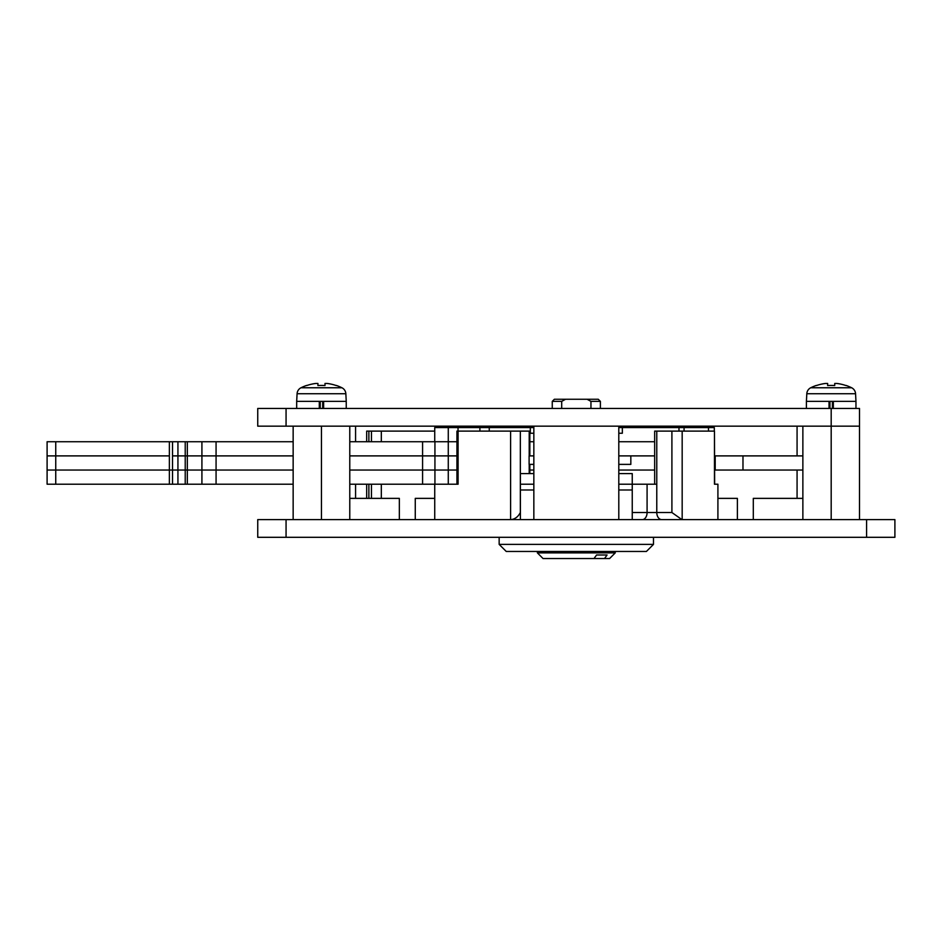 <?xml version="1.0" encoding="UTF-8"?>
<svg xmlns="http://www.w3.org/2000/svg" width="942" height="942" viewBox="0 0 942 942"><rect width="100%" height="100%" fill="white"/><g stroke="black" fill="none" stroke-linecap="round" stroke-linejoin="round"><path stroke-width="1.41" d="M717.91 498.365L737.386 498.365L737.386 519.607M415.269 519.607L415.269 498.365L434.733 498.365M349.776 498.365L399.337 498.365L399.337 519.607M257.743 519.607L286.062 519.607L286.062 537.305L257.743 537.305L257.743 519.607M866.581 519.607L894.9 519.607L894.9 537.305L866.581 537.305L866.581 519.607L286.062 519.607M866.581 537.305L286.062 537.305M802.867 519.607L802.867 426.161L859.504 426.161L859.504 519.607M682.514 426.161L682.514 427.574M797.073 426.161L797.073 455.893M797.073 470.046L797.073 498.365M355.57 426.161L355.57 441.727M355.57 484.212L355.57 498.365M470.129 426.161L470.129 427.574M293.15 519.607L293.15 426.161M321.457 519.607L321.457 426.161L349.776 426.161L349.776 519.607M533.843 519.607L533.843 426.161L618.8 426.161L618.8 519.607M753.306 519.607L753.306 498.365L802.867 498.365M654.784 431.106L656.774 431.106L656.774 512.53L671.905 512.53L671.905 431.106L656.774 431.106M632.247 519.607L632.247 484.212L656.774 484.212M434.733 431.106L381.322 431.106L381.322 441.727M366.685 441.727L366.685 431.106L368.875 431.106L368.875 441.727M371.442 441.727L371.442 431.106L368.875 431.106M371.442 431.106L381.322 431.106M671.905 431.106L682.173 431.106L682.173 519.607M717.91 519.607L717.91 484.212L714.472 484.212L714.472 431.106L682.173 431.106M714.472 431.106L714.648 484.212M510.611 519.607L510.611 431.106L458.095 431.106L458.095 484.212L434.733 484.212L434.733 519.607M529.204 455.893L529.204 431.106L520.337 431.106L520.337 512.53C518.147 516.793 515.015 519.16 510.941 519.607M529.204 431.106L529.84 431.106L529.84 455.893M456.929 484.212L456.929 431.106L458.095 431.106M510.611 431.106L520.337 431.106M681.914 519.607L671.905 512.53M55.743 441.727L55.743 484.212L47.1 484.212L47.1 470.046L55.743 470.046L47.1 470.046L47.1 455.893L55.743 455.893L47.1 455.893L47.1 441.727L293.15 441.727M349.776 441.727L456.929 441.727L448.274 441.727L448.274 427.574L533.843 427.574M529.84 441.727L533.843 441.727L529.84 441.727M618.8 441.727L654.666 441.727L618.8 441.727M618.8 464.382L630.834 464.382L630.834 455.893L654.666 455.893L618.8 455.893M456.929 455.893L448.274 455.893L456.929 455.893M434.933 441.727L434.933 455.893L422.581 455.893L448.274 455.893L448.274 441.727L434.733 441.727L434.733 427.574L448.274 427.574M201.918 441.727L201.918 455.893L187.34 455.893L293.15 455.893L216.071 455.893L216.071 470.046L293.15 470.046L216.071 470.046L216.071 484.212L293.15 484.212M434.933 484.212L448.274 484.212L448.274 470.046L456.929 470.046L434.933 470.046L448.274 470.046L448.274 455.893L434.933 455.893L434.933 484.212L422.581 484.212L422.581 470.046L434.933 470.046L349.776 470.046L422.581 470.046L422.581 455.893L349.776 455.893L422.581 455.893L422.581 441.727M185.221 441.727L185.221 455.893L177.932 455.893L187.34 455.893L187.34 441.727M172.516 441.727L172.516 455.893L177.932 455.893L177.932 441.727M216.071 441.727L216.071 455.893L201.918 455.893L201.918 484.212L187.34 484.212L187.34 470.046L201.918 470.046L185.221 470.046L187.34 470.046L187.34 455.893L185.221 455.893L185.221 484.212L177.932 484.212L177.932 470.046L185.221 470.046L172.516 470.046L177.932 470.046L177.932 455.893L172.516 455.893L172.516 484.212L169.372 484.212L169.372 470.046L172.516 470.046L55.743 470.046L169.372 470.046L169.372 455.893L55.743 455.893L169.372 455.893L169.372 441.727M201.918 470.046L216.071 470.046L201.918 470.046M529.84 470.046L533.843 470.046L529.84 470.046M618.8 470.046L654.666 470.046L618.8 470.046M349.776 484.212L422.581 484.212M201.918 484.212L216.071 484.212M185.221 484.212L187.34 484.212M172.516 484.212L177.932 484.212M55.743 484.212L169.372 484.212M714.648 455.893L802.867 455.893M742.979 455.893L742.979 470.046L802.867 470.046M742.979 470.046L715.202 470.046L715.202 455.893M618.8 433.238L622.344 433.238L622.344 427.574L714.307 427.574L714.307 431.106M286.062 408.451L286.062 426.161L257.743 426.161L257.743 408.451L859.504 408.451L859.504 426.161L859.504 408.451M286.062 426.161L831.185 426.161L831.185 408.451M859.504 426.161L831.185 426.161L831.185 519.607M646.412 551.459L506.243 551.459L499.154 544.382L653.489 544.382L646.412 551.459M499.154 537.305L499.154 544.382M653.489 537.305L653.489 544.382M632.247 489.981L618.8 489.981M533.843 489.981L520.396 489.981L520.396 519.607M618.8 473.59L632.247 473.59L632.247 484.212L618.8 484.212M533.843 484.212L520.396 484.212L520.396 489.981M520.396 484.212L520.396 473.59L533.843 473.59M615.256 552.883L609.592 558.547L604.517 558.547L607.072 555.003L596.557 555.003L594.002 558.547L543.051 558.547L537.387 552.883L615.256 552.883L615.256 551.459M594.002 558.547L604.517 558.547M600.395 401.374L590.952 401.374L587.101 399.255L598.264 399.255L600.395 401.374L600.395 408.451M590.952 408.451L590.952 401.374M561.691 401.374L552.259 401.374L554.379 399.255L565.541 399.255L561.691 401.374L561.691 408.451M565.541 399.255L587.101 399.255M533.843 464.382L529.11 464.382L529.11 455.893L533.843 455.893M622.344 427.574L618.8 427.574M533.843 433.238L530.311 433.238L530.311 427.574M322.694 401.374L322.694 408.451M325.002 383.453L325.002 385.561L325.002 383.453L325.002 385.561L325.002 383.453L325.002 385.561L325.002 383.453L327.121 383.453L325.002 383.453L325.002 385.561A45.605 40.812 180 0 0 321.457 385.443A45.605 40.812 180 0 0 317.925 385.561L317.925 383.453L315.794 383.453A45.875 45.875 0 0 0 306.656 385.561L306.597 385.443A46.017 46.017 0 0 0 301.004 387.763A7.077 7.077 0 0 0 297.083 393.732L296.683 401.374L319.303 401.374L319.303 408.451M296.683 401.374L296.683 408.451M319.303 401.374L346.244 401.374L346.244 408.451M301.004 387.763L341.922 387.763A7.077 7.077 0 0 1 345.844 393.732L346.244 401.374M336.27 385.561A45.875 45.875 0 0 0 327.121 383.453A45.875 45.875 0 0 1 336.27 385.561L336.329 385.443A46.017 46.017 0 0 1 341.922 387.763M317.925 385.561L317.925 383.453L317.925 385.561M323.624 401.374L323.624 408.451M320.233 401.374L320.233 408.451M832.422 401.374L832.422 408.451M834.73 383.453L834.73 385.561L834.73 383.453L834.73 385.561L834.73 383.453L836.849 383.453L834.73 383.453L834.73 385.561A45.605 40.812 180 0 0 831.185 385.443A45.605 40.812 180 0 0 827.641 385.561L827.641 383.453L825.522 383.453A45.875 45.875 0 0 0 816.384 385.561L816.314 385.443A46.017 46.017 0 0 0 810.732 387.763A7.077 7.077 0 0 0 806.811 393.732L806.411 401.374L829.031 401.374L829.031 408.451M806.411 401.374L806.411 408.451M829.031 401.374L855.96 401.374L855.96 408.451M810.732 387.763L851.639 387.763A7.077 7.077 0 0 1 855.56 393.732L855.96 401.374M845.987 385.561A45.875 45.875 0 0 0 836.849 383.453A45.875 45.875 0 0 1 845.987 385.561L846.057 385.443A46.017 46.017 0 0 1 851.639 387.763M827.641 385.561L827.641 383.453L827.641 385.561M833.34 401.374L833.34 408.451M829.949 401.374L829.949 408.451M632.247 512.53L647.083 512.53L647.083 484.212M529.204 473.59L529.204 464.382M381.322 484.212L381.322 498.365M368.875 484.212L368.875 498.365M371.442 498.365L371.442 484.212M661.743 519.607A7.077 4.969 90 0 1 656.774 512.53L647.083 512.53A7.077 4.722 90 0 1 642.362 519.607M489.251 427.574L489.251 431.106M684.069 427.574L684.069 431.106M708.49 431.106L708.49 427.574M458.036 427.574L458.036 431.106M479.89 431.106L479.89 427.574M345.844 393.732L297.083 393.732M855.56 393.732L806.811 393.732M654.666 484.212L654.666 431.106M366.685 484.212L366.685 498.365M529.84 473.59L529.84 464.382M678.982 427.574L678.982 431.106M526.766 427.574L526.766 426.161M625.877 427.574L625.877 426.161M537.387 552.883L537.387 551.459M552.259 408.451L552.259 401.374"/></g></svg>
